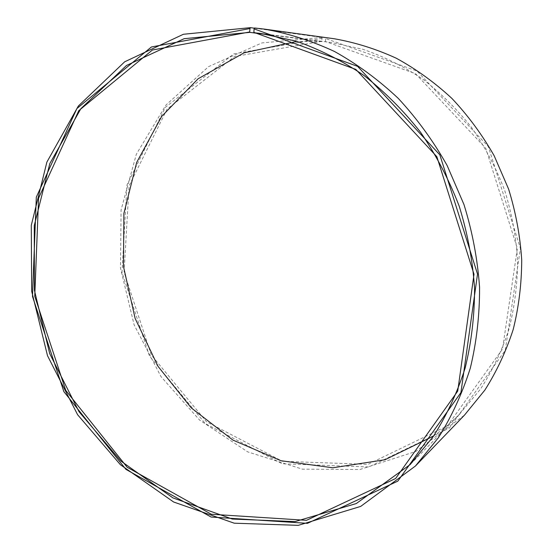 <?xml version="1.0" encoding="UTF-8"?>
<svg xmlns="http://www.w3.org/2000/svg" width="553" height="553" viewBox="0 0 553 553"><rect width="100%" height="100%" fill="white"/><g stroke="black" fill="none" stroke-linecap="round" stroke-linejoin="round"><path stroke-width="0.41" stroke-dasharray="2.77 2.07" d="M254.456 28.196L321.984 37.452L321.798 41.572L271.717 35.171M321.798 41.572L296.92 41.399M433.607 436.034L445.421 427.13L458.389 415.427L480.509 389.098C492.315 370.793 501.785 350.879 508.919 329.346C514.567 307.115 517.463 284.18 517.594 260.532C516.101 236.781 511.802 213.41 504.702 190.419C496.062 167.96 484.981 146.939 471.467 127.349C456.737 108.858 440.271 92.621 422.084 78.65C403.158 66.139 383.402 56.351 362.803 49.272L331.634 42.567L267.832 34.493M321.984 37.452L261.928 42.913L208.605 66.602L165.921 105.077L136.328 154.259L121.079 209.953L120.478 268.087L134.123 324.853L161.006 376.641L199.578 420.052L247.668 451.863L302.367 469.144L359.934 469.504L415.732 451.483L464.485 415.123M334.109 38.731L325.641 37.756L325.392 41.876M254.574 27.982L325.641 37.756M322.219 38.316L233.719 53.89L165.382 107.31L126.99 184.972L122.006 272.401L149.504 356.077L205.343 423.633L282.203 463.76L368.775 466.981L449.326 428.112L505.276 350.326L520.401 248.318L488.334 146.586L417.052 71.04L325.869 38.62M321.957 41.261L234.59 56.517L167.047 109.176L129.056 185.863L124.093 272.263L151.273 354.971L206.483 421.711L282.445 461.292L367.932 464.368L447.384 425.9L502.497 349.095L517.352 248.484L485.728 148.183L415.469 73.646L325.551 41.565M331.634 42.567L260.912 33.484M460.165 413.644L410.208 464.52"/><path stroke-width="0.83" d="M271.717 35.171L249.845 32.371L184.142 38.689L126.492 65.468L80.911 108.637L49.811 163.564L34.265 225.583L34.417 290.297L49.708 353.63L79.058 411.757L120.858 461.015L172.916 497.894L232.281 519.046L295.039 521.59L356.277 503.555L410.208 464.52L433.137 436.718C446.458 415.842 457.117 392.976 465.128 368.125C471.433 342.397 474.578 315.756 474.564 288.189C472.67 260.456 467.548 233.124 459.204 206.179C449.091 179.849 436.206 155.199 420.543 132.236C403.51 110.565 384.556 91.577 363.687 75.263C342.024 60.692 319.503 49.321 296.125 41.157L260.912 33.484L253.889 32.71L254.069 28.88L254.574 27.982L264.099 29.074C287.919 33.263 311.394 40.742 334.53 51.498C357.176 64.113 378.404 79.722 398.222 98.344C416.934 118.515 433.248 140.911 447.156 165.547L463.967 204.527C472.4 231.735 477.598 259.343 479.569 287.353C479.651 315.196 476.568 342.134 470.306 368.16C462.336 393.321 451.697 416.499 438.391 437.7L415.448 466.013L360.66 506.424L298.267 525.35L234.23 523.193L173.607 501.993L120.395 464.707L77.614 414.736L47.496 355.683L31.687 291.258L31.286 225.354L46.881 162.098L78.374 105.989L124.688 61.791L183.409 34.272L250.461 27.65L254.456 28.196M296.92 41.399L244.039 52.846L198.064 78.803L161.718 116.386L136.702 162.375L123.886 213.465L123.471 266.484L135.126 318.431L158.096 366.459L191.22 407.858L232.896 440.077L280.993 460.739L332.802 467.79L384.978 459.75L433.607 436.034M267.832 34.493L253.889 32.71M249.845 32.371L249.707 31.97L152.393 50.019L78.747 110.697L38.579 198.168L34.749 296.29L65.766 390.418L127.142 467.237L211.329 514.249L306.5 520.325L395.609 478.518L457.732 391.102L474.004 274.247L436.863 156.699L355.849 69.415L253.758 32.309M249.707 31.97L249.97 28.542L151.391 46.991L76.888 108.561L36.311 197.138L32.482 296.415L63.858 391.628L125.925 469.379L211.094 517.041L307.475 523.338L397.828 481.124L460.925 392.582L477.515 274.088L439.842 154.84L357.618 66.367L254.069 28.88M249.97 28.542L250.461 27.65M415.448 466.013L464.485 415.123L484.843 390.121C496.642 371.526 506.092 351.328 513.191 329.519C518.797 307.019 521.638 283.82 521.714 259.917C520.152 235.917 515.783 212.304 508.601 189.071L494.188 155.794C482.216 134.773 468.115 115.646 451.884 98.406C434.658 82.466 416.119 69.07 396.273 58.217C375.95 48.92 355.226 42.429 334.109 38.731L264.099 29.074"/></g></svg>
